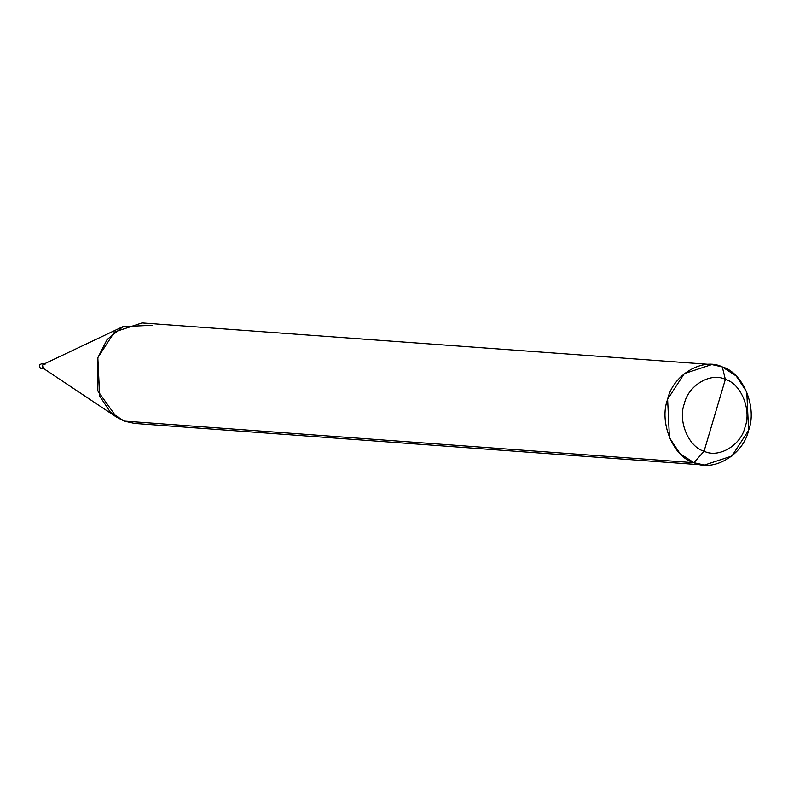 <?xml version="1.0" encoding="UTF-8"?>
<svg xmlns="http://www.w3.org/2000/svg" width="788" height="788" viewBox="0 0 788 788"><rect width="100%" height="100%" fill="white"/><g stroke="black" fill="none" stroke-linecap="round" stroke-linejoin="round"><path stroke-width="1.18" d="M44.128 368.843L43.606 368.725C41.468 366.125 41.941 364.529 45.024 363.928C41.941 364.529 41.468 366.125 43.606 368.725L40.72 368.508C38.573 365.908 39.045 364.312 42.138 363.721C39.045 364.312 38.573 365.908 40.72 368.508L42.729 368.075M152.527 325.306L123.095 326.567L107.089 339.569L97.84 357.673L97.84 390.956L116.486 417.108L124.149 421.087L693.923 462.694L704.433 465.058L731.934 456.006L748.6 430.327L746.768 391.922L736.199 375.994L722.291 366.913L725.344 379.373C740.848 383.52 751.703 409.681 745.074 426.929C741.173 445.22 718.617 458.577 704.068 451.209L725.344 379.373C710.796 372.005 688.239 385.362 684.339 403.653C677.71 420.9 688.564 447.052 704.068 451.209L693.923 462.694L124.149 421.087L110.212 411.986L124.149 421.087L110.241 412.006L99.672 396.078L97.84 357.673L114.506 331.994L142.007 322.942L711.771 364.558L684.27 373.611L667.613 399.289L669.436 437.695L680.005 453.622L693.923 462.694C673.247 457.158 658.778 422.289 667.613 399.289C672.814 374.901 702.886 357.092 722.291 366.913L711.771 364.558M45.024 363.928C41.941 364.529 41.468 366.125 43.606 368.725C41.468 366.125 41.941 364.529 45.024 363.928M123.095 326.567L43.961 364.026L42.7 365.583L44.02 368.754C41.882 366.154 42.355 364.558 45.438 363.957L44.906 363.839M704.068 451.209C688.564 447.052 677.71 420.9 684.339 403.653C688.239 385.362 710.796 372.005 725.344 379.373L704.068 451.209C718.617 458.577 741.173 445.22 745.074 426.929C751.703 409.681 740.848 383.52 725.344 379.373L722.291 366.913C742.956 372.448 757.426 407.327 748.6 430.327C743.389 454.715 713.317 472.514 693.923 462.694L704.068 451.209M704.433 465.058L134.669 423.442L124.149 421.087M41.606 363.603L44.492 363.81M43.635 368.548L116.486 417.108"/></g></svg>
